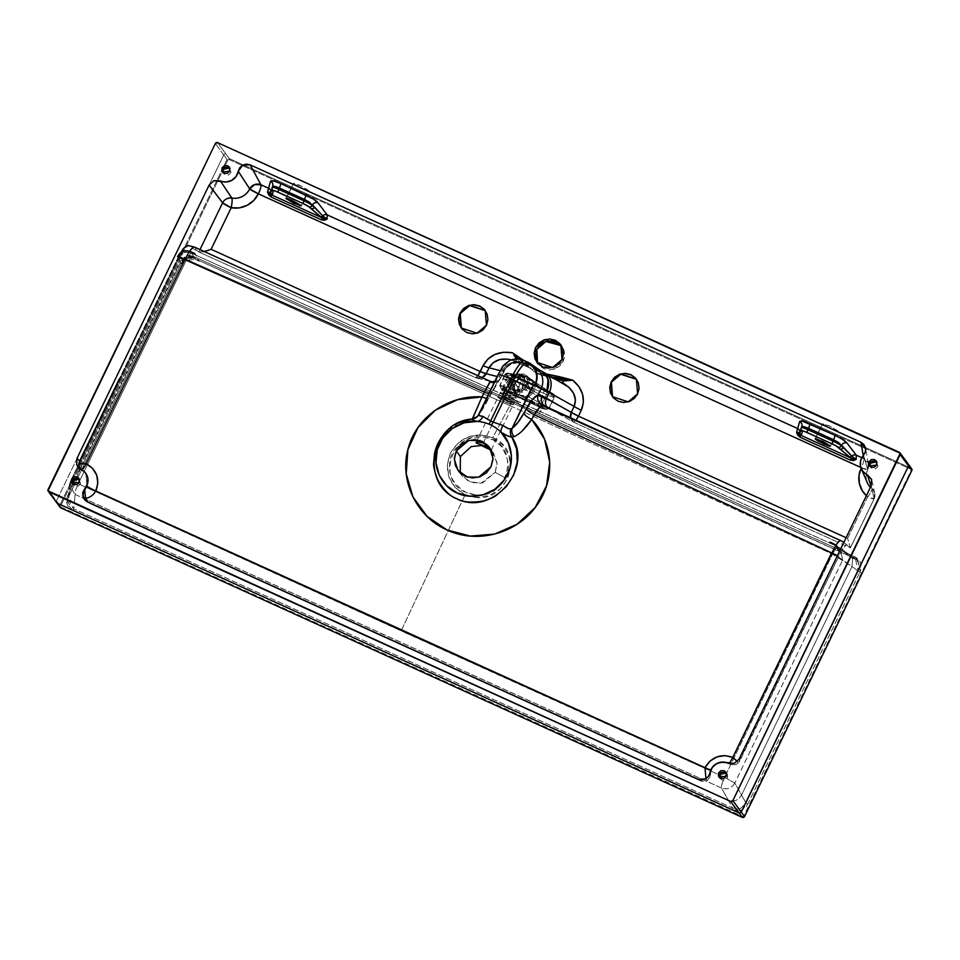 <?xml version="1.0" encoding="UTF-8"?>
<svg xmlns="http://www.w3.org/2000/svg" width="960" height="960" viewBox="0 0 960 960"><rect width="100%" height="100%" fill="white"/><g stroke="black" fill="none" stroke-linecap="round" stroke-linejoin="round"><path stroke-width="0.72" stroke-dasharray="4.8 3.6" d="M177.996 257.568L181.776 264.36L185.196 260.16L195.276 259.488L199.236 261.324L194.94 253.644M829.944 542.052L852.228 557.904L857.88 560.64L860.52 572.64L838.224 556.788L839.34 551.712M863.22 455.568L863.88 458.64L861.78 457.692L863.88 458.64A8.484 1.752 -65.6 0 1 861.3 467.676L861.06 468.18M70.5 481.332L69.396 485.076L75.132 494.46L69.396 485.076L70.5 481.332C70.728 480.744 73.296 481.548 78.216 483.732L401.16 630.852L465.144 494.7L455.268 487.56L449.016 477.18L447.288 465.132L450.384 453.204L457.848 443.268L468.528 436.812L480.756 434.868L492.72 437.712L509.844 405.552L186.084 260.556L509.844 405.552C512.16 401.364 513.804 399.48 514.764 399.9C513.804 399.48 512.16 401.364 509.844 405.552L832.5 554.16L509.844 405.552L492.72 437.712L502.608 444.792L508.884 455.148L510.588 467.196L507.48 479.112L500.004 489.048L489.336 495.504L477.108 497.484L465.144 494.7L401.16 630.852L724.608 777.324L832.5 554.16C835.128 548.976 837.024 546.552 838.176 546.912L191.856 253.344C190.644 252.972 188.724 255.372 186.084 260.556L78.216 483.732C75.864 488.832 74.832 492.396 75.132 494.46L74.316 503.052L71.1 500.856L69.024 497.592L68.58 493.716L69.684 489.912L180.144 261.42L181.344 263.58L69.132 495.696L70.5 481.332C70.728 480.756 73.308 481.548 78.216 483.732C75.864 488.82 74.832 492.396 75.132 494.46L721.464 788.016C721.2 785.976 722.244 782.412 724.608 777.324L78.216 483.732L186.084 260.556C181.176 258.396 178.596 257.616 178.356 258.216L70.5 481.332L178.356 258.216L180.144 261.42L69.684 489.912L68.58 493.716L69.024 497.592L71.1 500.856L74.316 503.052L73.776 508.824L732.672 808.092L728.16 800.016L74.316 503.052L728.16 800.016L721.464 788.016L398.256 641.112L75.132 494.46L73.776 508.824L68.472 503.376L68.028 499.56L70.512 481.224L71.208 481.14M866.4 495.732L867.66 496.812L847.56 538.38L846.096 537.708L847.56 538.38L867.66 496.812A8.484 0.96 -154.2 0 0 874.116 498.9A8.484 0.96 -154.2 0 0 874.116 498.756L871.212 485.76L874.116 498.756L850.368 547.884L874.116 498.888L850.44 547.872L847.56 538.38L850.392 547.896L838.14 542.316M523.548 360.36L534.216 368.46L523.548 360.36M546.336 373.968A20.868 20.292 143.8 0 1 534.216 368.46A20.868 20.292 -36.2 0 0 546.336 373.968L545.748 376.02L546.336 373.968M85.62 498.348L87.528 501.528L90.564 503.832L700.644 780.924L698.04 779.22L700.644 780.924L704.076 781.572L707.136 780.636L705.96 778.692M911.82 468.996L911.688 468.78A1.692 1.644 -36.2 0 0 911.052 468.252L229.284 158.592L225.984 154.092L229.284 158.592A1.692 1.644 -36.2 0 0 227.04 159.432L223.74 154.92A1.692 1.644 143.8 0 1 225.984 154.092L217.62 142.656L225.984 154.092A1.692 1.644 -36.2 0 0 223.74 154.92L209.508 184.344L223.74 154.92L227.04 159.432L223.92 165.864L227.04 159.432A1.692 1.644 143.8 0 1 229.284 158.592L229.032 159.516L910.8 469.176L911.196 470.28L743.412 816.792L60.996 507.108L60.612 506.016L186.372 245.844L227.904 159.936L229.032 159.516A0.852 0.828 -36.2 0 0 227.904 159.936L227.04 159.432L227.904 159.936L60.612 506.016A0.852 0.828 -36.2 0 0 60.996 507.108L60.528 507.72L60.996 507.108L742.764 816.768A0.852 0.828 -36.2 0 0 743.892 816.36L911.196 470.28A0.852 0.828 -36.2 0 0 910.8 469.176L911.052 468.252L910.8 469.176L229.032 159.516L229.284 158.592L911.052 468.252L899.388 452.316L907.752 463.752A1.692 1.644 -36.2 0 1 908.4 464.28M209.496 184.392L56.436 501L60.612 506.016L59.736 505.512L184.548 247.308L59.736 505.512A1.692 1.644 -36.2 0 0 59.868 507.18A1.692 1.644 143.8 0 1 59.736 505.512L56.436 501A1.692 1.644 -36.2 0 0 56.568 502.668A1.692 1.644 143.8 0 1 56.436 501L48.072 489.564L56.436 501L209.496 184.392M223.92 165.876L217.02 180.144L223.92 165.876M217.008 180.18L184.56 247.296L217.008 180.18M82.896 492.216L82.644 493.452M536.208 360.468L539.112 365.304L543.684 368.616L549.24 369.9L554.916 368.964L559.872 365.964L563.328 361.332L564.78 355.8L564 350.184L561.096 345.36M550.98 340.764L545.292 341.688M77.616 466.524L178.368 258.108L180.144 261.42L185.844 256.02L189.78 255.48L193.608 256.488L189.78 255.48L185.844 256.02L180.144 261.42L181.344 263.58L187.056 258.168L194.796 258.636L191.856 253.344C190.644 252.972 188.724 255.372 186.084 260.556C181.176 258.384 178.596 257.604 178.356 258.216C181.452 252.708 185.952 251.088 191.856 253.344L838.176 546.912L855.468 558.936L858.888 563.316L858.252 571.032L859.968 571.992L860.676 563.004L854.484 556.608L195.756 257.424L186.72 256.908L180.048 263.184L67.848 495.3L67.104 504.228L73.248 510.612L732.156 809.88L741.144 810.372L747.756 804.108L859.968 571.992L747.756 804.108L746.052 803.148L858.252 571.032L852 566.58L741.54 795.072L746.052 803.148L740.412 808.572L732.672 808.092L728.16 800.016L731.976 801.012L735.888 800.472L739.236 798.324L741.54 795.072L852 566.58L832.5 554.16L724.608 777.324L734.832 783.06L842.688 559.956L734.832 783.06L746.052 803.148L858.252 571.032L852 566.58L852.636 558.864L850.524 555.588L847.296 553.392L853.524 557.82L524.16 408.228L520.992 405.42L539.352 413.52L847.296 553.392L535.776 411.66L502.056 396.42L520.992 405.42L524.16 408.228L194.796 258.636L193.608 256.488L501.552 396.36L193.608 256.488L191.724 253.272M737.304 761.508L738.18 763.164L735.396 764.772L730.356 764.52L727.884 763.164L730.356 764.52L735.396 764.772L738.18 763.164L739.848 760.884L739.128 759.012L739.848 760.884L841.152 551.604L846.3 544.452L850.332 547.86L841.056 540.78L544.644 406.02M843.972 542.436L846.3 544.452L842.808 548.688L838.716 556.344L837.42 555.672L838.716 556.344L738.18 763.164M206.964 250.704L198.852 251.976L200.004 249.576L198.852 251.976L187.572 245.448M178.524 256.488L119.328 378.852L178.524 256.488L185.124 259.236L189.528 251.484M79.632 461.016L78.732 466.524M87.528 501.528L90.564 503.832L700.644 780.924L704.076 781.572L707.136 780.636L709.92 777.096L707.136 780.636M838.104 542.316L573.732 422.244A8.484 1.752 114.4 0 0 576.036 420.288L573.732 422.244L838.116 542.304L573.636 422.184L544.812 406.092M693.276 473.616L843.3 541.98M831.6 552.864L835.44 545.94C838.104 541.824 839.988 540.108 841.056 540.78L840.912 540.672M460.236 472.944L462.024 475.956L471.408 482.688L482.76 482.808L495.168 472.332L497.1 463.956L493.524 452.916L491.208 450.3L497.052 462.612L495.168 472.332L505.2 477.876C510.552 469.332 509.124 458.7 500.94 445.968L493.32 440.004L483.996 437.004L469.38 438.588C456.036 445.332 449.46 454.104 449.628 464.892C448.428 475.656 453.9 484.836 466.056 492.408C485.76 500.904 502.536 486.096 505.2 477.876L495.168 472.332L481.056 483.216L468.732 481.596L460.248 472.956M223.74 154.92L215.376 143.484L223.74 154.92M742.32 817.38L742.764 816.768L742.308 817.38M459.048 422.832L447.672 430.404M552.216 377.1L543.672 375.012L525.084 360.96L532.104 369.804A23.412 22.764 -36.2 0 0 545.688 375.984L537.888 369.996A16.968 16.272 127.2 0 1 541.32 371.088L548.028 376.26L561.732 382.488L541.32 371.088L548.028 376.26A16.968 16.344 -52 0 0 543.672 375.012A16.968 16.344 128 0 1 548.028 376.26L561.828 382.548A8.484 1.752 -65.6 0 1 561.732 382.488L541.32 371.088A16.968 13.668 120 0 1 542.712 371.772M537.504 363.18L538.116 364.092L553.896 369.312L563.328 361.332L562.032 359.568L563.328 361.332L561.408 345.708M514.008 436.656C515.364 436.428 518.196 434.424 522.504 430.632M490.224 381.3L475.476 377.604L198.78 251.928L196.356 250.116L194.736 247.212L342.336 314.22M518.88 359.136L511.86 359.964C507.36 361.56 504.036 364.5 501.888 368.784L509.256 360.888A16.968 16.632 -117.9 0 0 501.888 368.784L497.976 375.144L500.304 370.824M503.136 371.448L503.784 371.628L503.136 371.448C505.44 366.972 509.22 364.02 514.464 362.592L521.724 362.544L528.264 365.616A16.968 16.584 119.5 0 0 503.136 371.448A16.968 16.548 -80.6 0 1 525.084 363.708L518.916 362.1L512.604 363C508.152 364.764 504.996 367.584 503.136 371.448L502.056 371.136A16.968 16.104 -75.6 0 1 520.344 362.208A16.968 16.104 104.4 0 0 502.056 371.136L500.172 370.656L503.784 371.628L501.888 368.784L503.784 371.628L500.772 377.856L496.836 383.1L479.472 413.424A8.484 7.764 41.1 0 1 478.212 415.464A8.484 7.764 -138.9 0 0 479.472 413.424L489.012 397.536A8.484 2.376 27 0 1 488.928 397.848A8.484 2.376 -153 0 0 489.012 397.536L491.448 392.772A8.484 2.34 27 0 1 491.364 393.084A8.484 2.34 27 0 1 488.952 393.516A8.484 2.34 -153 0 0 491.364 393.084A8.484 2.34 -153 0 0 491.448 392.772C495.528 384.852 498.636 379.872 500.772 377.856L501.024 377.292L497.172 376.536L499.2 377.052L502.056 371.136L499.2 377.052A8.484 8.052 -75.6 0 1 494.964 381.096A8.484 8.052 104.4 0 0 499.2 377.052L501.024 377.292L500.772 377.856A8.484 8.124 48.8 0 1 494.244 382.584A8.484 8.124 -131.2 0 0 500.772 377.856L503.784 371.628A16.968 16.8 145.4 0 1 527.724 364.188L532.164 369.78A16.968 16.74 -42.8 0 0 528.264 367.284L525.084 363.708L514.572 361.056L528.264 367.284L525.084 363.708A16.968 16.788 139.8 0 1 528.264 365.616A16.968 16.788 -40.2 0 0 525.084 363.708L514.572 361.056A8.484 1.752 114.4 0 0 514.668 361.128A8.484 1.752 114.4 0 0 516.732 359.496L528.264 367.284L510.72 359.736L520.656 362.292M475.476 377.604L477.876 375.696A8.484 1.752 -65.6 0 1 475.584 377.664L198.852 251.976L475.476 377.604A8.484 8.052 104.4 0 0 482.196 377.652L475.476 377.604L488.46 380.94A8.484 8.052 104.4 0 0 491.412 381.72A8.484 8.052 -75.6 0 1 488.46 380.94L489.9 381.18A8.484 8.4 89.1 0 0 493.752 381.996A8.484 8.4 -90.9 0 1 489.9 381.18L194.736 247.212C193.608 246.528 191.7 248.22 188.976 252.3M198.852 251.976L204.18 251.46M545.7 373.476A16.968 12.612 -60.9 0 0 544.56 372.912M563.592 383.436L548.028 376.26L555.612 378.972M562.044 382.572A8.484 1.752 -65.6 0 1 561.828 382.548L563.58 383.424M545.448 406.416A8.484 7.26 121 0 1 544.608 405.984A8.484 7.26 -59 0 0 545.448 406.416L573.636 422.184L570.444 417.744A8.484 6.3 -60.9 0 0 573.072 421.908A8.484 6.3 -60.9 0 0 573.636 422.184L548.244 408.072A8.484 6.3 119.1 0 1 547.008 407.088A8.484 6.3 -60.9 0 0 548.196 408.048A8.484 6.3 -60.9 0 0 548.772 408.324A8.484 6.3 119.1 0 1 548.196 408.048L544.668 406.02M528.108 367.236L528.264 367.284A16.968 16.74 137.2 0 1 532.164 369.78L516.732 359.496A8.484 1.752 -65.6 0 1 514.668 361.128L528.108 367.236M541.632 371.22L541.32 371.088A16.968 16.272 -52.8 0 0 537.888 369.996L540.66 370.752M540.876 370.848A16.968 13.716 -67.4 0 0 537.888 369.996L532.068 366.168A16.968 16.188 128.3 0 1 537.072 368.916A16.968 16.188 -51.7 0 0 532.068 366.168L525.084 360.96A16.968 6.54 116.3 0 0 524.664 360.696M569.964 380.472L545.688 375.984A23.412 22.764 143.8 0 1 532.104 369.804L518.544 359.004M563.892 380.916C557.052 379.536 551.76 377.976 548.028 376.26L536.052 372.84L532.104 369.816L534.216 368.46L532.104 369.804L513.432 354.372M508.644 428.808L510.888 428.964M520.344 362.208A16.968 16.104 -75.6 0 1 523.536 363.372A16.968 16.104 104.4 0 0 520.344 362.208M493.752 381.996A8.484 8.4 89.1 0 0 501.024 377.292A8.484 8.4 -90.9 0 1 493.752 381.996M514.572 361.056L510.708 359.724L514.656 361.128M486.636 398.316A8.484 2.376 -153 0 0 488.928 397.848A8.484 2.376 27 0 1 486.636 398.316M514.764 399.9L519.9 404.46L514.764 399.9M911.052 468.252L907.752 463.752M296.52 185.7L293.472 183.564L294.852 183.42L299.856 185.376L308.592 190.428L307.2 190.56L296.52 185.7M825.612 426.012L822.564 423.864L828.936 425.688L837.672 430.74L831.3 428.916L825.612 426.012M542.256 407.496L538.644 405.576L535.776 411.66L538.644 405.576L545.82 409.116A12.144 0.756 25.2 0 1 536.952 405.936L545.82 409.116L518.94 394.932L526.032 395.976L526.164 397.056A2.544 1.092 116.9 0 1 524.64 398.016L540.024 405.816A2.544 1.092 -63.1 0 0 542.16 403.86L528.672 397.02L518.94 394.932L514.608 391.812L514.872 390.9L518.94 394.932L501.228 388.86L539.736 406.536L501.228 388.86L514.008 395.508L518.652 386.868L503.184 378.828L505.08 374.808A14.7 0.912 -154.8 0 0 520.536 382.848L518.652 386.868L541.596 397.296L543.492 393.264A14.7 0.912 -154.8 0 0 554.412 397.428A14.7 0.912 -154.8 0 0 554.208 397.116L552.312 401.136C552.972 402.06 549.396 400.776 541.596 397.296L538.44 403.992L515.496 393.576A14.7 0.912 25.2 0 1 500.04 385.536L503.184 378.828L506.424 379.488L508.368 375.372L505.848 374.604A14.7 0.912 -154.8 0 0 504.876 374.496A14.7 0.912 -154.8 0 0 505.08 374.808L503.184 378.828L518.652 386.868L515.496 393.576L538.44 403.992L541.596 397.296C549.396 400.776 552.972 402.06 552.312 401.136L554.208 397.116A14.7 0.912 25.2 0 1 554.412 397.428A14.7 0.912 25.2 0 1 543.492 393.264L544.152 390.6A12.144 0.756 -154.8 0 0 553.02 393.792L554.208 397.116A14.7 0.912 -154.8 0 0 550.896 395.064L547.248 393.024L545.316 397.152L552.312 401.136L549.168 407.844A14.7 0.912 25.2 0 1 549.36 408.156A14.7 0.912 25.2 0 1 538.44 403.992L536.988 405.948L538.44 403.992A14.7 0.912 -154.8 0 0 549.36 408.156A14.7 0.912 -154.8 0 0 549.168 407.844L545.82 409.116L539.736 406.536L542.256 407.496L539.4 413.592L536.868 412.632L539.736 406.536L536.868 412.632L501.552 396.36M507.984 392.124L505.128 398.208L507.984 392.124M539.352 413.52L504.036 397.248L506.892 391.152L504.372 390.216M538.644 405.576L506.892 391.152L538.644 405.576M504.372 390.192L501.504 396.288L504.036 397.248L506.892 391.152L504.588 390.384M483.288 442.968L504.288 399.54L483.288 442.968M476.328 442.26L477.876 441.864M491.184 449.832L490.32 448.644M488.568 446.724L491.184 449.748M504.288 399.54L497.82 397.452L506.64 402.756L513.096 404.844L504.288 399.54L513.096 404.844L506.64 402.756L497.82 397.452L504.288 399.54M507.732 400.512A115.764 23.88 114.4 0 0 506.64 402.756A115.764 23.88 -65.6 0 1 507.732 400.512L514.26 402.468L505.536 396.96L499.008 395.004L507.732 400.512L499.008 395.004L505.536 396.96L514.26 402.468L507.732 400.512A24.072 4.968 -65.6 0 1 508.608 398.76A24.072 4.968 114.4 0 0 507.732 400.512M507.036 393.972L500.268 392.496L508.608 398.76L515.376 400.224L507.036 393.972L515.376 400.224L508.608 398.76L500.268 392.496L507.036 393.972M509.448 397.152A18.12 3.732 114.4 0 0 508.608 398.76A18.12 3.732 -65.6 0 1 509.448 397.152L516.516 398.052L508.656 390.876L501.588 389.976L509.448 397.152L501.588 389.976L508.656 390.876L516.516 398.052L509.448 397.152A13.584 2.808 -65.6 0 1 510.216 395.784A13.584 2.808 114.4 0 0 509.448 397.152M510.384 387.792L502.956 387.528L510.216 395.784L517.644 396.036L510.384 387.792L517.644 396.036L510.216 395.784L502.956 387.528L510.384 387.792M512.004 392.988A12.804 2.64 114.4 0 0 510.216 395.784A12.804 2.64 -65.6 0 1 512.004 392.988L520.164 392.064L514.536 381.288L506.364 382.2L512.004 392.988L506.364 382.2L514.536 381.288L520.164 392.064L512.004 392.988A12.636 2.604 -65.6 0 1 513.588 391.068A12.636 2.604 114.4 0 0 512.004 392.988M518.256 376.776L509.964 377.88L508.8 386.28L513.588 391.068L521.88 389.964L523.044 381.564L518.256 376.776L523.044 381.564L521.88 389.964L513.588 391.068L508.8 386.28L509.964 377.88L518.256 376.776M514.5 390.348A12.432 2.568 114.4 0 0 513.588 391.068A12.432 2.568 -65.6 0 1 514.5 390.348L521.556 390.132L525.3 380.964L520.404 375.072L513.348 375.276L509.604 384.444L514.5 390.348L509.604 384.444L513.348 375.276L520.404 375.072L525.3 380.964L521.556 390.132L514.5 390.348A15.396 3.18 -65.6 0 1 515.268 390.12A15.396 3.18 114.4 0 0 514.5 390.348M522.036 374.616L519.324 373.908L510.444 381.3L515.268 390.12L517.98 390.828L526.86 383.436L522.036 374.616L526.86 383.436L517.98 390.828L515.268 390.12L510.444 381.3L519.324 373.908L522.036 374.616M515.712 390.276A20.76 4.284 114.4 0 0 515.58 390.204A20.76 4.284 114.4 0 0 515.268 390.12A20.76 4.284 -65.6 0 1 515.58 390.204A20.76 4.284 -65.6 0 1 515.712 390.276L526.236 387.096L523.98 375.516L522.828 374.88L512.316 378.06L514.572 389.64L515.712 390.276L514.572 389.64L512.316 378.06L522.828 374.88L523.98 375.516L526.236 387.096L515.712 390.276A97.86 20.184 -65.6 0 1 516.168 390.624A97.86 20.184 114.4 0 0 515.712 390.276M514.608 391.812L513.48 390.12L515.328 382.812L514.236 388.668A2.544 1.428 -7.2 0 1 514.296 388.896A2.544 1.428 -7.2 0 1 513.48 390.12L503.28 386.196L506.424 379.488L514.764 382.692L513.48 390.12A2.544 1.428 172.8 0 0 514.296 388.896A2.544 1.428 172.8 0 0 514.236 388.668L516.84 393.636L518.94 394.932L514.608 391.812L515.544 393.888A2.544 1.932 -69 0 1 514.608 391.812L514.872 390.9A2.544 0.972 -24.8 0 1 514.908 390.972A2.544 0.972 -24.8 0 1 514.608 391.812L513.48 390.12L503.28 386.196L508.368 375.372L518.352 377.46A2.544 1.872 -83.6 0 1 520.308 375.84A2.544 1.872 -83.6 0 1 521.208 376.26L509.064 373.368L550.284 392.088L535.752 382.872L521.208 376.26L511.176 374.016A2.544 1.92 107.4 0 0 510.804 373.848A2.544 1.92 107.4 0 0 508.368 375.372L518.736 377.508L515.328 382.812L503.184 378.828L500.04 385.536A14.7 0.912 25.2 0 1 499.836 385.224A14.7 0.912 25.2 0 1 503.28 386.196A2.544 1.932 111 0 0 503.904 389.412L518.94 394.932L524.64 398.016L526.164 397.056L518.94 394.932L526.032 395.976L528.54 395.16L533.088 390.876L527.328 386.388L527.652 379.968L523.368 375.3L516.972 375.108L512.208 379.524L514.2 389.364L516.168 390.624C519.528 392.676 523.248 391.272 527.328 386.388L525.336 376.548L523.368 375.288L512.208 379.524L511.872 385.944L516.156 390.612L522.552 390.804L527.328 386.388L528.744 387.036L523.152 392.22L515.628 392.004L510.588 386.508L510.984 378.96L512.208 379.524L510.984 378.96L516.384 373.86L526.464 375.528L528.744 387.036L533.088 390.876L532.512 381.876L528.444 377.484A2.544 1.548 -62 0 0 528.312 377.4A2.544 1.548 -62 0 0 528.204 377.352L528.132 377.316A2.544 1.572 118 0 1 528.252 377.364A2.544 1.572 118 0 1 528.36 377.436L532.716 381.3A2.544 1.74 -52.6 0 0 532.212 379.836A2.544 1.74 -52.6 0 0 531.78 379.632L528.204 377.352A2.544 1.548 118 0 1 528.312 377.4A2.544 1.548 118 0 1 528.444 377.484L526.932 376.764A2.544 2.232 108.4 0 0 526.62 376.632L527.4 376.92L526.596 376.632A2.544 2.244 -71.5 0 1 526.932 376.764L526.596 376.632A2.544 2.232 108.4 0 0 526.512 376.608L532.716 381.3L535.248 384.996A2.544 1.056 -52.7 0 0 535.752 382.656A2.544 1.056 -52.7 0 0 535.344 382.548L531.78 379.632A2.544 1.74 127.4 0 1 532.212 379.836A2.544 1.74 127.4 0 1 532.716 381.3A2.544 0.84 -28.3 0 0 532.512 381.876A2.544 0.84 151.7 0 1 532.716 381.3L535.656 385.32A2.544 1.056 -52.2 0 0 536.184 382.98A2.544 1.056 -52.2 0 0 535.752 382.872L535.344 382.548A2.544 1.056 127.3 0 1 535.752 382.656A2.544 1.056 127.3 0 1 535.248 384.996L547.248 393.024L542.16 403.86A14.7 0.912 25.2 0 1 549.168 407.844L552.312 401.136L545.316 397.152L542.16 403.86L528.672 397.02L526.164 397.056L526.032 395.976L528.54 395.16A2.544 0.864 -114.1 0 0 528.672 397.02L534.3 391.572L545.316 397.152L534.3 391.572L535.248 384.996L534.3 391.572L533.088 390.876L534.3 391.572L528.672 397.02A2.544 0.864 65.9 0 1 528.54 395.16L533.088 390.876L533.892 386.472L532.512 381.876L529.788 378.48L526.512 376.608A2.544 0.996 -73.4 0 1 526.488 376.596A2.544 0.996 -73.4 0 1 526.404 376.56L521.328 376.8L515.328 382.812L518.736 377.508L522.06 376.452A2.544 1.536 -111.4 0 1 521.688 376.728A2.544 1.536 -111.4 0 1 521.328 376.8A2.544 1.536 68.6 0 0 521.688 376.728A2.544 1.536 68.6 0 0 522.06 376.452L526.512 376.608A2.544 2.232 -71.6 0 1 526.62 376.632L528.36 377.436M526.932 376.764L521.208 376.26A2.544 1.872 96.4 0 0 520.308 375.84A2.544 1.872 96.4 0 0 518.352 377.46L518.736 377.508A2.544 1.872 -83 0 1 520.716 375.888A2.544 1.872 -83 0 1 521.592 376.296A2.544 1.872 97 0 0 520.716 375.888A2.544 1.872 97 0 0 518.736 377.508L522.06 376.452A2.544 2.316 -89.1 0 1 524.496 376.32A2.544 2.316 90.9 0 0 522.06 376.452L526.62 376.632A2.544 2.232 -71.6 0 1 526.896 376.752L521.208 376.26L535.752 382.872A2.544 1.056 127.8 0 1 536.184 382.98A2.544 1.056 127.8 0 1 535.656 385.32L550.896 395.064A2.544 1.812 -61.2 0 0 550.44 392.172A2.544 1.812 -61.2 0 0 550.284 392.088A12.144 0.756 25.2 0 1 553.02 393.792L508.428 373.536A12.144 0.756 25.2 0 1 509.064 373.368L547.308 390.42A2.544 1.092 119.6 0 1 547.464 390.48A2.544 1.092 119.6 0 1 547.248 393.024A2.544 1.092 -60.4 0 0 547.464 390.48A2.544 1.092 -60.4 0 0 547.308 390.42L528.204 377.352M523.404 376.008L508.68 373.224C508.356 372.36 507.096 372.792 504.876 374.496A14.7 0.912 25.2 0 1 505.848 374.604A2.544 2.376 -74.2 0 1 509.064 373.368A2.544 2.376 105.8 0 0 505.848 374.604L508.368 375.372A2.544 1.92 -72.6 0 1 510.804 373.848A2.544 1.92 -72.6 0 1 511.176 374.016L509.064 373.368A12.144 0.756 -154.8 0 0 508.428 373.536L505.08 374.808A14.7 0.912 25.2 0 1 504.876 374.496L499.824 385.224L500.616 388.464L536.952 405.936L514.008 395.508A12.144 0.756 25.2 0 1 501.228 388.86A12.144 0.756 25.2 0 1 503.904 389.412A2.544 1.932 -69 0 1 503.28 386.196A14.7 0.912 -154.8 0 0 499.836 385.224A14.7 0.912 -154.8 0 0 500.04 385.536L501.228 388.86L500.04 385.536A14.7 0.912 -154.8 0 0 515.496 393.576L514.032 395.532L536.976 405.948C542.316 409.404 546.456 410.136 549.372 408.156L554.412 397.416C554.628 395.244 554.364 394.164 553.632 394.176L550.428 392.16A2.544 1.812 118.8 0 1 550.896 395.064A14.7 0.912 25.2 0 1 554.208 397.116L553.02 393.792L521.208 380.184L508.428 373.536L553.02 393.792A12.144 0.756 -154.8 0 0 550.284 392.088A2.544 1.812 118.8 0 1 550.44 392.172L547.284 390.372M526.404 376.56L521.328 376.8L517.86 379.188L515.328 382.812L510.984 378.96L515.328 382.812L514.236 388.668L514.872 390.9M528.744 387.036L523.344 392.148L513.252 390.468L510.984 378.96L516.576 373.776L524.1 373.992L529.14 379.488L528.744 387.036M541.596 397.296L518.652 386.868L521.208 380.184L544.152 390.6L543.492 393.264L520.536 382.848A14.7 0.912 25.2 0 1 505.08 374.808L508.428 373.536A12.144 0.756 -154.8 0 0 521.208 380.184L520.536 382.848L543.492 393.264L541.596 397.296M540.024 405.816A12.144 0.756 25.2 0 1 545.82 409.116L549.168 407.844A14.7 0.912 -154.8 0 0 542.16 403.86A2.544 1.092 116.9 0 1 540.024 405.816M531.396 364.368L527.208 361.848M801.852 426.36A4.236 4.152 -164.1 0 1 801.588 427.08L800.7 430.428M271.608 190.092L272.748 186.108L271.608 190.116M270.12 192.72L267.492 192.084M799.2 433.032L796.584 432.396M801.324 427.62L801.204 428.436A2.544 2.532 8.8 0 0 800.976 429.18A2.544 2.532 -171.2 0 1 801.204 428.436L801.588 427.08M272.76 186.06A4.236 4.152 -164.1 0 1 272.496 186.768M327.084 219.156L322.68 215.784M856.164 459.456L851.76 456.096M286.308 198.384L293.472 183.564L286.308 198.384M293.472 183.564L300.756 187.932L308.664 190.68L301.296 186.06L293.472 183.564M822.564 423.864L815.4 438.684L822.564 423.864L829.848 428.232L837.756 430.992L830.388 426.372L822.564 423.864M497.976 374.856A16.968 1.92 -154.2 0 0 497.976 375.144L479.472 413.424M501.888 368.784A16.968 16.8 147 0 1 525.084 360.96L518.928 359.136M525.084 360.96L527.724 364.188A16.968 16.8 -34.6 0 0 503.784 371.628M178.356 258.216C181.452 252.696 185.952 251.076 191.856 253.344L486.912 387.24M186.456 259.824L186.084 260.556M180.588 252.636L182.772 249.384M183.252 248.772L184.152 247.728M187.704 245.448L194.46 247.056M832.5 554.16C835.128 548.964 837.024 546.552 838.176 546.912L840.048 547.968L842.688 559.956L832.5 554.16M537.348 410.148L838.068 546.84L850.524 555.588L852.636 558.864L852 566.58L842.688 559.956L840.048 547.968L838.176 546.912M734.832 783.06C731.592 788.304 727.128 789.948 721.464 788.016C721.2 785.976 722.244 782.412 724.608 777.324L734.832 783.06L741.54 795.072L739.236 798.324L735.888 800.472L731.976 801.012L728.16 800.016L721.464 788.016C727.14 789.96 731.592 788.304 734.832 783.06M746.052 803.148L747.756 804.108C744.12 810.468 738.924 812.388 732.156 809.88L732.672 808.092C738.504 810.312 742.968 808.656 746.052 803.148M73.776 508.824L73.248 510.612C66.936 507.18 65.136 502.068 67.848 495.3L69.132 495.696L68.028 499.5L73.776 508.824L732.672 808.092L732.156 809.88L73.248 510.612L73.776 508.824M838.068 546.84L855.468 558.936L194.82 258.648L195.756 257.424L854.484 556.608L853.524 557.82L194.796 258.636L189.012 257.7C185.472 258.348 182.916 260.316 181.344 263.592L180.048 263.184C183.72 256.812 188.964 254.892 195.756 257.424L194.796 258.636C188.976 256.44 184.488 258.096 181.344 263.58L69.132 495.708L67.848 495.3L180.048 263.184L181.344 263.58L69.132 495.696L68.028 499.56L70.512 481.224L77.604 466.536M272.232 187.308L272.112 188.124A2.544 2.532 8.8 0 0 271.884 188.88A2.544 2.532 -171.2 0 1 272.112 188.124L271.62 190.044M612.564 396.852L628.416 402.192L637.86 394.212L636.54 379.344M461.388 328.188L477.252 333.528L486.684 325.56L485.376 310.68M612.516 396.804L618.204 401.496L623.76 402.78L629.448 401.844L634.392 398.844L637.86 394.212L639.312 388.68L638.52 383.064L636.504 379.296M636.492 379.284L635.628 378.24M625.5 373.644L619.812 374.568M610.74 393.348L612.504 396.78M459.564 324.696L462.468 329.52L467.04 332.832L472.596 334.116L478.272 333.192L483.228 330.18L486.684 325.56L488.136 320.016L487.356 314.412L484.452 309.576M474.336 304.98L468.648 305.916M711.336 769.632L709.992 772.776L709.92 777.096L711.336 769.632A8.484 0.864 26.1 0 1 711.42 769.884A8.484 0.864 -153.9 0 0 711.336 769.632C715.308 763.104 720.876 761.04 728.04 763.428A8.484 1.668 114 0 0 728.22 763.584A8.484 1.668 114 0 0 728.724 763.488A8.484 1.668 -66 0 1 728.22 763.584A8.484 1.668 -66 0 1 728.052 763.44C720.876 761.04 715.308 763.104 711.336 769.632M84.744 491.04L87.012 486.06L85.776 473.316L81.24 469.668A8.484 1.824 114.8 0 0 81.408 469.8A8.484 1.824 114.8 0 0 81.84 469.776A8.484 1.824 -65.2 0 1 81.408 469.8A8.484 1.824 -65.2 0 1 81.228 469.656L79.224 468.192M710.364 774.156L710.304 775.164M719.808 774.456L722.22 772.272L725.424 772.368L727.56 774.696L727.368 777.888L724.968 780.06L721.752 779.964L719.616 777.636M719.676 777.792L720.168 778.668L727.368 777.888L726.324 772.932M75.216 478.404L78.42 478.512L80.556 480.828L80.364 484.02L77.964 486.204L74.748 486.096L72.624 483.768M72.672 483.924L73.164 484.812L80.364 484.02L79.32 479.064M859.968 571.992L858.252 571.032L855.432 558.9L853.524 557.82L854.484 556.608C860.832 560.04 862.656 565.164 859.968 571.992M710.364 774.336L711.42 769.872C713.676 765.84 717.78 760.644 728.208 763.572L728.052 763.44M87.012 486.06L85.896 473.472L81.24 469.668M492.72 437.712C524.712 449.868 509.232 502.476 475.272 497.376A4.236 0.672 95 0 0 475.428 494.856C509.64 499.716 521.112 444.744 487.2 437.64C454.356 427.2 433.956 479.748 466.056 492.408L475.428 494.856A4.236 0.672 -85 0 1 475.272 497.376L465.144 494.7C448.644 485.148 443.724 471.312 450.384 453.204C460.476 436.608 474.588 431.436 492.72 437.712M86.424 501.36L90.564 503.832M709.14 775.308L705.564 778.92M868.14 463.32L867.72 469.596L863.496 455.256L867.72 469.596A16.26 15.804 -36.2 0 0 867.312 482.676A16.26 15.804 -36.2 0 1 867.72 469.596L868.404 464.244A8.484 8.208 -12.4 0 0 863.88 458.64L868.404 464.244L865.62 448.584M874.116 498.756A8.484 8.328 -14.3 0 0 871.908 488.748L871.032 486.132L874.68 493.008L874.116 498.756L867.66 496.812C870.708 492.936 872.124 490.248 871.908 488.748A8.484 1.932 -51.4 0 1 867.66 496.812M861.3 467.676A8.484 0.96 -154.1 0 0 867.744 469.776A8.484 0.96 -154.1 0 0 867.72 469.596L861.3 467.676C863.304 463.344 864.156 460.332 863.88 458.64L860.964 442.26M867.72 469.596A8.484 8.208 -12.4 0 0 868.404 464.196M865.512 451.272L865.152 452.532M225.636 167.244L228.852 167.34L230.976 169.668L230.796 172.848L228.384 175.032L225.18 174.936L223.044 172.608M223.104 172.764L223.584 173.64L230.796 172.848L229.74 167.904M872.64 461.1L875.844 461.208L877.98 463.536L877.788 466.716L875.388 468.9L872.184 468.792L870.048 466.476M870.108 466.632L870.588 467.508L877.788 466.716L876.744 461.772M195.276 259.488L190.992 251.808M856.008 559.584L833.724 543.732M857.88 560.64L835.584 544.8M537.324 410.136L527.976 405.888M527.964 405.888L486.936 387.252M60.528 507.72L59.88 507.192L60.528 507.72M562.092 346.56L560.796 344.796M536.832 362.328L538.116 364.092M573.732 422.244L573.108 421.932M526.248 364.272C526.248 362.052 507.48 360.576 503.976 371.964L488.94 397.836C484.188 407.004 480.612 412.872 478.236 415.44L478.752 414.816M476.964 378.156L493.632 382.008M475.572 377.664L477 378.168M520.62 362.292L526.332 364.32M476.076 442.428L487.428 418.956M487.44 418.932L501.588 389.976L509.964 377.88L513.348 375.276L519.324 373.908L525.336 376.548M491.304 449.928L515.376 400.224L522.012 389.832L517.98 390.828L514.2 389.364M547.452 390.48L530.364 379.008M526.488 376.596L521.676 376.728L515.364 382.86L514.296 388.884L516.864 393.66L513.252 390.468M526.464 375.528L529.908 378.588M526.62 376.632L523.416 376.008M301.344 205.824L308.664 190.68M286.056 198.48L293.388 183.3M815.148 438.792L822.48 423.612M830.436 446.124L837.756 430.992M178.368 258.108C184.296 249.984 185.964 252.132 191.736 253.272M80.712 469.512L85.68 473.184M79.68 468.828L78.456 467.568M720.168 778.668L718.992 777.06M727.02 773.664L725.832 772.056M73.164 484.812L71.988 483.192M80.016 479.796L78.84 478.188M457.92 470.34L462.024 475.956M489.42 447.3L493.524 452.916M874.116 498.888L874.68 493.008M871.908 480.6L874.704 493.104M223.584 173.64L222.408 172.032M230.436 168.636L229.26 167.016M870.588 467.508L869.412 465.9M877.44 462.492L876.264 460.884M867.372 482.808C865.596 478.524 865.728 474.18 867.756 469.776"/><path stroke-width="1.44" d="M177.492 256.68C180.6 251.172 185.1 249.54 190.992 251.808L194.94 253.644M829.944 542.052L835.584 544.8L839.34 551.712M523.548 360.36L512.472 352.776L503.436 352.26L494.964 354.432L487.956 359.04L483.12 365.628L480.252 371.544L211.104 249.3L231.204 207.732L239.304 207.876L247.08 205.368L253.68 200.508L258.372 193.824A8.484 1.752 114.4 0 0 260.952 184.8L268.548 188.244L267.492 192.084L268.716 194.928L271.044 196.968L321.48 219.876L324.468 220.248L327.084 219.156L327.192 214.884L797.64 428.556L796.584 432.396L797.808 435.24L800.136 437.28L850.572 460.188L853.56 460.56L856.164 459.456L856.284 455.196L861.78 457.692L856.284 455.196L847.08 443.088L842.436 439.308L834.852 435.204L802.752 421.284L799.644 421.548L797.64 428.556L327.192 214.884L317.988 202.776L313.344 198.996L280.656 183.48L273.66 180.972L270.552 181.236L268.548 188.244L260.952 184.8L250.176 164.844L860.964 442.26L863.22 455.568M861.3 467.676L858.996 475.452L859.368 483.468L862.368 490.86L866.4 495.732A24.732 24.036 143.8 0 1 859.968 471.024M705.564 778.92L698.04 779.22L87.3 501.828L698.04 779.22L701.82 779.952L705.564 778.92L708.492 776.352L712.248 767.448L716.64 763.608L722.244 762.072L734.316 763.368L739.128 759.012L871.212 485.76L871.584 479.4L862.836 471.264L860.46 466.092L860.7 460.356L865.368 451.86L865.536 448.032L863.952 444.6L860.964 442.26L250.176 164.844L260.952 184.8C261.228 186.48 260.364 189.492 258.372 193.824L860.808 467.448L258.372 193.824L249.696 188.892L238.26 171.276L236.004 176.628L231.612 180.468L225.996 182.016L213.936 180.696L209.136 185.052L77.04 458.292L76.668 464.676L85.416 472.824L87.78 477.984L87.552 483.72L82.896 492.216M559.584 376.728L546.336 373.968L572.688 380.124L559.584 376.728M578.88 386.532L572.688 380.124C582.936 388.896 585.804 398.928 581.28 410.22L583.404 402.396L582.576 394.224L578.88 386.532M570.564 418.356L571.284 412.356L578.412 416.136L576.036 420.288A8.484 1.752 114.4 0 0 578.412 416.136L846.096 537.708L578.412 416.136L581.28 410.22A8.484 0.96 25.8 0 1 574.14 406.44L571.284 412.356L546.408 398.496L549.276 392.58L574.14 406.44L575.484 400.092L573.6 393.336L568.788 387.156L542.604 371.712M482.988 329.856L486.456 325.236L487.908 319.692L487.116 314.088L484.224 309.252L479.652 305.952L474.096 304.656L468.408 305.592L463.464 308.592L459.996 313.224L458.544 318.756L459.336 324.372L462.228 329.196L466.8 332.508L472.356 333.792L478.044 332.868L482.988 329.856M634.152 398.52L637.62 393.9L639.072 388.356L638.292 382.74L635.388 377.916L630.816 374.604L625.26 373.32L619.584 374.244L614.628 377.256L611.172 381.876L609.72 387.42L610.5 393.036L613.404 397.86L617.976 401.172L623.52 402.456L629.208 401.532L634.152 398.52M558.576 364.188L562.032 359.568L563.484 354.024L562.704 348.42L559.8 343.584L555.228 340.272L549.684 338.988L543.996 339.924L539.052 342.924L535.584 347.556L534.132 353.088L534.912 358.704L537.816 363.528L542.388 366.84L547.944 368.124L553.62 367.2L558.576 364.188M911.052 468.252A1.692 1.644 143.8 0 1 911.688 468.78L911.832 470.484L908.532 465.948A1.692 1.644 -36.2 0 0 908.4 464.28A1.692 1.644 143.8 0 1 908.532 465.948L900.168 454.524L908.532 465.948L741.228 812.028L744.528 816.54L741.228 812.028A1.692 1.644 143.8 0 1 738.984 812.856L57.216 503.196L48.852 491.772L57.216 503.196A1.692 1.644 143.8 0 1 56.568 502.668A1.692 1.644 -36.2 0 0 57.216 503.196L738.984 812.856L730.62 801.432A1.692 1.644 143.8 0 0 732.876 800.592L741.228 812.028L732.876 800.592L900.168 454.524A1.692 1.644 143.8 0 0 899.388 452.316L217.62 142.656L900.252 453.24L732.876 800.592L730.62 801.432L48 490.836L215.376 143.484L217.62 142.656A1.692 1.644 143.8 0 0 215.376 143.484L48.072 489.564A1.692 1.644 143.8 0 0 48.852 491.772L730.62 801.432L742.32 817.38L60.516 507.708L742.284 817.368A1.692 1.644 -36.2 0 0 744.528 816.54L911.832 470.46L744.528 816.54A1.692 1.644 143.8 0 1 742.284 817.368L738.984 812.856A1.692 1.644 -36.2 0 0 741.228 812.028L908.532 465.948L911.832 470.46A1.692 1.644 -36.2 0 0 911.7 468.792A1.692 1.644 143.8 0 1 911.832 470.46L911.808 470.496M871.464 459.492L869.052 461.676L868.872 464.856L870.996 467.184L874.212 467.292L876.612 465.108L876.804 461.916L874.668 459.6L871.464 459.492M224.46 165.624L222.06 167.808L221.868 171L224.004 173.316L227.208 173.424L229.608 171.24L229.8 168.06L227.664 165.732L224.46 165.624M82.644 493.452L84.312 499.488L86.556 501.444M239.76 167.712L238.26 171.276A12.72 12.372 143.8 0 1 220.344 180.912L231.84 198.036A16.26 15.804 -36.2 0 0 249.696 188.892L238.26 171.276L242.676 165.144L239.76 167.712M246.408 164.112L242.676 165.144L250.176 164.844L246.408 164.112M74.04 476.796L71.628 478.98L71.436 482.16L73.572 484.488L76.788 484.584L79.188 482.412L79.38 479.22L77.244 476.892L74.04 476.796M721.032 770.664L718.632 772.836L718.44 776.028L720.576 778.356L723.792 778.452L726.192 776.268L726.384 773.088L724.248 770.76L721.032 770.664M865.632 448.656L865.512 451.272M545.292 341.688L540.336 344.7L536.88 349.32L535.428 354.864L536.208 360.468M561.096 345.36L556.524 342.048L550.98 340.764M865.152 452.532L863.496 455.256A12.72 12.372 143.8 0 0 867.324 474.768L871.032 486.132L867.324 474.768L871.584 479.4L871.212 485.76L739.128 759.012L734.316 763.368L727.884 763.164A12.72 12.372 143.8 0 0 709.992 772.776L709.14 775.308M184.152 247.728L188.184 245.544L183.864 248.052L178.524 256.488L180.672 252.516M87.3 501.828L82.74 496.044L84.768 488.808A12.72 12.372 143.8 0 0 80.94 469.32L78.456 467.568L76.668 464.676L77.04 458.292L79.632 461.016L119.328 378.852L79.632 461.016L77.04 458.292L209.136 185.052L222.6 202.848L200.004 249.576L222.6 202.848A8.484 0.96 -154.2 0 0 231.204 207.732L211.104 249.3L206.964 250.704L211.104 249.3L480.252 371.544A8.484 1.752 -65.6 0 1 477.876 375.696L483.12 365.628C489.168 355.044 498.948 350.748 512.472 352.776L522.972 359.976M79.632 461.016L78.804 463.68L86.196 463.716L185.124 259.236L86.208 463.716L92.628 468.408L96.708 475.212L97.836 483.132L95.82 490.992C93.276 495.204 89.88 497.664 85.62 498.348L84.744 491.04L85.62 498.348L88.212 502.236M693.276 473.616L542.592 405.744C539.484 407.244 536.724 410.244 534.3 414.756L837.42 555.672L831.6 552.864L732.78 757.392C720.876 753.372 711.612 756.804 705 767.676A8.484 0.864 -153.9 0 0 710.832 769.92A8.484 0.864 26.1 0 1 705 767.676L705.96 778.692L705 767.676L95.82 490.992L400.068 629.88L705 767.676L709.908 761.148L716.892 756.912L724.908 755.592L732.78 757.392L737.136 761.244M737.304 761.508L732.78 757.392A8.484 1.668 -66 0 1 728.724 763.488A8.484 1.668 114 0 0 732.78 757.392L835.44 545.94C838.152 541.812 840.06 540.108 841.14 540.816C840.06 540.108 838.152 541.812 835.428 545.94C838.14 541.8 840.012 540.072 841.056 540.78M831.6 552.864L534.3 414.756L531.684 419.448L544.512 439.14L549.708 462.132L546.54 485.82L535.188 507.504L517.116 524.22L494.628 534.108L470.34 536.064L446.976 529.932L427.092 516.384L412.944 496.944L406.224 473.796L407.892 449.652L418.008 427.524L435.336 410.208L457.572 399.672L482.016 396.9L484.416 392.088L185.124 259.236L484.416 392.088L490.224 381.3L342.336 314.22M460.248 472.956L460.392 456.54L471.264 446.58L481.488 445.536L491.208 450.3L481.476 445.536L471.264 446.58L460.392 456.54L456.288 450.924L460.836 444.84L467.34 440.892L474.816 439.668L482.112 441.36L488.124 445.716L491.928 452.052L492.96 459.432L491.052 466.716L486.504 472.788L480 476.748L472.524 477.96L465.228 476.268L459.216 471.924L455.412 465.576L454.38 458.196L456.288 450.924L460.392 456.54L460.236 472.944M447.672 430.404C440.688 436.992 436.296 444.78 434.484 453.768L433.68 462.78C433.212 466.2 434.628 472.02 437.916 480.252C444.204 490.572 450.552 496.74 456.936 498.792C462.492 502.224 471.348 502.956 483.516 500.988C490.2 498.828 494.388 497.004 496.092 495.528L506.472 486.48L513.756 474.84L517.248 461.976L516.612 448.968L511.836 437.016L507.18 435.696L501.072 432.264A38.172 37.104 -36.2 0 0 491.328 425.208A38.172 37.104 -36.2 0 0 489.012 424.164A38.172 37.104 -36.2 0 0 477.192 421.416L464.148 422.808L452.244 428.52L442.908 437.856L437.256 449.712L435.972 462.648L439.2 475.128L446.556 485.652L457.164 492.972L469.74 496.188L482.796 494.928L494.76 489.348L504.192 480.108L509.976 468.324L511.404 455.388L508.308 442.872L501.072 432.264C509.964 439.74 517.62 462.18 503.928 480.468C490.368 498.792 466.98 498.492 457.164 492.972C446.496 489.192 431.292 471.96 437.136 450.132C442.884 428.232 465.576 419.58 477.192 421.416L473.184 420.252L472.26 419.04L459.048 422.832M744.516 816.576L742.296 817.38L60.516 507.708A1.692 1.644 143.8 0 1 59.88 507.192A1.692 1.644 -36.2 0 0 60.516 507.708L48.216 491.256M561.408 345.708L545.82 341.508L536.88 349.32L537.504 363.18M562.032 359.568L552.6 367.536L536.832 362.328L535.584 347.556L545.028 339.576L560.796 344.796L562.032 359.568M522.504 430.632L531.684 419.448C553.632 442.224 555.756 479.316 536.856 505.248C518.232 532.656 478.224 544.836 447 529.932C415.308 516.228 398.616 478.32 408.624 446.976C417.084 416.532 449.208 394.776 482.016 396.9L472.26 419.04C431.472 421.38 419.004 483.264 456.936 498.792C492.996 516.912 533.544 467.676 511.836 437.016L514.02 436.644L511.836 437.016C509.22 436.824 505.632 435.24 501.072 432.264A38.172 37.104 -36.2 0 0 491.328 425.208A8.484 1.776 116.4 0 0 493.152 422.112A41.88 40.704 -36.2 0 0 490.62 420.96L510.888 379.044L513.42 380.184L493.152 422.112L502.956 425.484L507.336 428.292L510.888 428.964L512.124 428.256L517.776 422.688L532.608 399.336L538.152 394.824L541.164 388.596L535.5 384.06L533.22 385.776L512.124 428.256L530.628 389.964A16.968 1.92 -154.2 0 0 513.42 380.184C517.632 371.088 522.18 365.028 527.076 362.016L523.584 360.42C519.336 363.732 515.1 369.936 510.888 379.044L513.42 380.184L493.152 422.112L502.956 425.484A8.484 3.276 -56.5 0 0 501.072 432.264A8.484 3.276 123.5 0 1 502.956 425.484L508.644 428.808M500.304 370.824L501.888 368.784M479.472 413.424L497.976 375.144A16.968 1.92 25.8 0 1 497.976 374.856A16.968 1.92 25.8 0 1 510.888 379.044C516.288 368.172 520.524 361.968 523.584 360.42L527.076 362.016C523.416 363.288 518.856 369.348 513.42 380.184A16.968 1.92 25.8 0 1 530.628 389.964C532.452 386.364 534.084 384.384 535.5 384.06L541.164 388.596L549.276 392.58L546.408 398.496L538.152 394.824L541.164 388.596A16.968 16.188 -51.7 0 0 537.072 368.928A16.968 16.188 128.3 0 1 541.164 388.596L549.276 392.58A16.968 12.612 -60.9 0 0 545.7 373.476A16.968 12.612 119.1 0 1 549.276 392.58L574.14 406.44C577.392 397.716 573.876 390.036 563.58 383.424L561.732 382.488M194.64 247.176C193.56 246.504 191.676 248.208 188.976 252.3C191.676 248.208 193.56 246.504 194.64 247.176L194.736 247.212C193.632 246.492 191.712 248.196 188.976 252.3L185.124 259.236L178.524 256.488M203.22 251.688L206.964 250.704M542.712 371.772A16.968 13.668 120 0 1 546.924 391.344L548.124 379.14L545.568 374.208L541.632 371.22M544.56 372.912A16.968 12.612 119.1 0 1 545.7 373.476M555.516 378.936L563.892 380.916A8.484 1.752 -65.6 0 1 562.044 382.572A8.484 1.752 114.4 0 0 563.892 380.916L572.688 380.124L569.964 380.472L551.784 377.004M545.448 406.416L542.592 405.744A8.484 7.836 71 0 1 538.152 394.824A8.484 7.836 -109 0 0 542.592 405.744C540.048 406.572 537.276 409.572 534.3 414.756A8.484 2.292 28.7 0 1 526.38 408.66C530.748 400.848 534.672 396.24 538.152 394.824L542.292 396.036A8.484 7.26 -59 0 0 544.608 405.984A8.484 7.26 121 0 1 542.292 396.036L571.284 412.356A8.484 6.3 -60.9 0 0 570.444 417.744M547.008 407.088A8.484 6.3 119.1 0 1 546.408 398.496A8.484 6.3 -60.9 0 0 547.008 407.088M578.412 416.136A8.484 0.96 25.8 0 1 571.284 412.356L574.14 406.44A8.484 0.96 -154.2 0 0 581.28 410.22L578.412 416.136M542.616 371.724L540.66 370.752L543.372 372.372L547.104 377.412C548.856 382.02 548.796 386.652 546.924 391.344A16.968 13.716 -67.4 0 0 540.876 370.848M527.208 361.92A16.968 16.188 129.2 0 1 531.588 364.524A16.968 16.188 129.2 0 1 535.5 384.06A16.968 16.044 -94.4 0 0 527.076 362.016L527.148 361.896M518.544 359.004L513.852 354.996L516.732 359.496L513.852 354.996M563.892 380.916L569.964 380.472M510.888 428.964A8.484 7.632 -87.5 0 0 511.836 437.016A8.484 7.632 92.5 0 1 510.888 428.964L512.124 428.256A8.484 7.5 -121.2 0 0 514.02 436.644A8.484 7.5 58.8 0 1 512.124 428.256C515.76 425.808 519.648 420.84 523.812 413.328A8.484 2.316 -151.2 0 0 531.684 419.448C525.324 428.628 519.432 434.352 514.02 436.644M526.38 408.66A8.484 2.292 -151.3 0 0 534.3 414.756L531.684 419.448A8.484 2.316 28.8 0 1 523.812 413.328L526.38 408.66M527.208 361.848L527.076 362.016C530.964 363.876 533.784 366.96 535.524 371.256C537.072 374.208 537.06 378.48 535.5 384.06C537.456 379.692 537.672 375.336 536.124 370.98L531.396 364.368L524.664 360.696A16.968 6.54 116.3 0 0 523.584 360.42A16.968 16.632 -117.9 0 0 509.292 360.876L510.972 360.108C515.292 358.56 519.492 358.668 523.584 360.42A16.968 6.54 -63.7 0 1 524.664 360.696A16.968 6.54 -63.7 0 1 525.084 360.96M510.708 359.724C500.568 357.72 493.356 360.408 489.072 367.8L500.172 370.656L489.072 367.8A8.484 0.96 25.8 0 1 483.12 365.628A8.484 0.96 -154.2 0 0 489.072 367.8L486.216 373.716L489.072 367.8L493.176 362.712L499.44 359.652L506.94 359.064L511.464 359.928M497.172 376.536L486.216 373.716L497.172 376.536M482.196 377.652A8.484 8.052 104.4 0 0 486.216 373.716A8.484 0.96 25.8 0 1 480.252 371.544L486.216 373.716L481.548 377.928M494.964 381.096A8.484 8.052 -75.6 0 1 491.412 381.72A8.484 8.052 104.4 0 0 494.964 381.096M490.2 381.936L489.9 381.18L490.2 381.936A8.484 8.124 -131.2 0 0 494.244 382.584A8.484 8.124 48.8 0 1 490.2 381.936L484.416 392.088A8.484 2.34 -153 0 0 488.952 393.516A8.484 2.34 27 0 1 484.416 392.088L482.016 396.9A8.484 2.376 -153 0 0 486.636 398.316A8.484 2.376 27 0 1 482.016 396.9L472.836 417.948A8.484 7.764 -138.9 0 0 478.08 415.62M509.208 360.912C500.616 367.62 504.204 364.248 497.964 374.88L478.188 415.488A8.484 7.764 41.1 0 1 472.836 417.948L472.26 419.04A8.484 8.376 -157.9 0 0 478.86 414.408L479.532 415.668L482.868 416.364L490.62 420.96L510.888 379.044A16.968 1.92 -154.2 0 0 497.976 374.856M907.752 463.752A1.692 1.644 143.8 0 1 908.4 464.28L900.024 452.832M477.876 441.864L483.288 442.968L488.568 446.724L483.288 442.968L477.876 441.864L476.064 442.884L477.876 441.864M491.184 449.832L485.628 446.184L477.228 443.496L476.328 442.26M490.236 448.536L488.568 446.724M800.7 430.428L799.992 432.576L796.584 432.396L800.592 435.168L801.42 435.036L802.524 430.992A2.544 2.532 -171.2 0 1 801.324 427.62A2.544 2.532 8.8 0 0 802.524 430.992A5.94 0.672 25.8 0 1 807.048 432.432L807.792 429.672L807.048 432.432L835.752 445.644L851.028 458.076L800.592 435.168L801.42 435.036L802.524 430.992L803.844 431.148L832.152 443.832L832.908 441.072L807.792 429.672L808.452 428.304L833.556 439.716L832.908 441.072L833.556 439.716A4.236 0.876 114.4 0 0 834.852 435.204C840.876 438.048 844.944 440.676 847.08 443.088A4.236 3.852 -37.2 0 0 841.584 445.248L843.36 447.588L838.584 442.536L833.556 439.716L808.452 428.304L803.76 426.708L801.36 427.548A8.484 0.96 25.8 0 1 807.792 429.672L832.908 441.072A8.484 0.96 25.8 0 1 841.32 445.788L833.556 439.716A4.236 0.876 -65.6 0 0 834.852 435.204L809.748 423.792A4.236 0.876 -65.6 0 1 808.452 428.304C804.612 426.648 802.332 426.216 801.612 427.02L801.588 427.08M267.492 192.084L271.5 194.856L271.044 196.968L267.492 192.084L268.548 188.244A4.236 4.152 -164.1 0 1 270.9 192.264L267.492 192.084L272.328 194.724L273.3 191.496A2.544 2.532 -171.2 0 1 271.884 188.88A2.544 2.532 8.8 0 0 273.3 191.496L273.432 190.68A2.544 2.532 -171.2 0 1 272.232 187.308A2.544 2.532 8.8 0 0 273.432 190.68A5.94 0.672 25.8 0 1 277.956 192.12L278.7 189.36A8.484 0.96 -154.2 0 0 272.244 187.272A8.484 0.96 25.8 0 1 278.7 189.36L303.816 200.76L303.06 203.52A5.94 0.672 25.8 0 1 308.952 206.82A2.544 2.34 -48.6 0 0 312.228 205.476A8.484 0.96 -154.2 0 0 303.816 200.76L278.7 189.36L277.956 192.12L303.06 203.52L274.752 190.836L273.432 190.68L272.328 194.724L271.5 194.856L321.936 217.764L308.952 206.82L303.06 203.52L303.816 200.76A8.484 0.96 25.8 0 1 312.228 205.476L309.492 202.224L304.464 199.404L279.36 188.004L274.668 186.408L272.268 187.236M818.268 441.192L828.96 446.052L830.34 445.908L816.6 438.912L815.22 439.044L818.268 441.192M272.544 186.66A4.236 4.152 15.9 0 0 270.552 181.236C271.368 180.156 274.728 180.9 280.656 183.48A4.236 0.876 -65.6 0 1 279.36 188.004L278.7 189.36L279.36 188.004C275.52 186.336 273.24 185.904 272.52 186.708L272.496 186.768M286.128 198.732C285.144 197.784 287.268 198.384 292.512 200.556L301.248 205.608L299.868 205.74L286.128 198.732L292.512 200.556L301.332 205.86L293.424 203.1L286.08 198.42M801.84 426.42L801.336 427.584A8.484 0.96 -154.2 0 1 807.792 429.672L808.452 428.304A4.236 0.876 114.4 0 0 809.748 423.792C803.82 421.212 800.448 420.468 799.644 421.548A4.236 4.152 -164.1 0 1 801.852 426.36A4.236 4.152 15.9 0 0 799.644 421.548L797.64 428.556A4.236 4.152 -164.1 0 1 799.992 432.576A4.236 4.152 15.9 0 0 797.64 428.556L796.584 432.396L800.592 435.168L851.028 458.076L856.164 459.456L851.76 456.096A4.236 3.852 142.8 0 1 856.284 455.196L856.164 459.456L850.572 460.188L800.136 437.28L800.592 435.168L800.136 437.28L796.584 432.396M271.608 190.116L270.084 192.72M317.988 202.776A4.236 3.852 -37.2 0 0 312.492 204.936L304.464 199.404A4.236 0.876 114.4 0 0 305.76 194.892C311.784 197.736 315.852 200.364 317.988 202.776L327.192 214.884A4.236 3.852 -37.2 0 0 322.68 215.784L312.492 204.936A4.236 3.852 142.8 0 1 317.988 202.776M305.76 194.892A4.236 0.876 -65.6 0 1 304.464 199.404L279.36 188.004A4.236 0.876 114.4 0 0 280.656 183.48L305.76 194.892M327.192 214.884L327.084 219.156L322.68 215.784A4.236 3.852 142.8 0 1 327.192 214.884M799.2 433.032L799.992 432.576A2.544 2.532 25.7 0 0 801.42 435.036A2.544 2.532 -154.3 0 1 799.992 432.576L801.336 427.584M801.636 426.972A4.236 4.152 15.9 0 0 801.852 426.36M271.62 190.044L270.9 192.264A2.544 2.532 25.7 0 0 272.328 194.724A2.544 2.532 -154.3 0 1 270.9 192.264A4.236 4.152 15.9 0 0 268.548 188.244L270.552 181.236A4.236 4.152 -164.1 0 1 272.76 186.06M851.76 456.096A2.544 2.316 130.1 0 1 849.084 456.684A2.544 2.316 -49.9 0 0 851.76 456.096L841.584 445.248A4.236 3.852 142.8 0 1 847.08 443.088L856.284 455.196A4.236 3.852 -37.2 0 0 851.76 456.096L843.36 447.588A2.544 2.34 131.4 0 1 840.084 448.932L851.028 458.076L850.572 460.188L851.028 458.076L856.164 459.456M322.68 215.784L314.268 207.276A2.544 2.34 131.4 0 1 310.992 208.62L319.992 216.372A2.544 2.316 -49.9 0 0 322.68 215.784A2.544 2.316 130.1 0 1 319.992 216.372L327.084 219.156L321.48 219.876L321.936 217.764L327.084 219.156M838.044 447.132A2.544 2.34 -48.6 0 0 841.32 445.788A8.484 0.96 -154.2 0 0 832.908 441.072L832.152 443.832A5.94 0.672 25.8 0 1 838.044 447.132L840.084 448.932A2.544 2.34 -48.6 0 0 843.36 447.588L841.32 445.788A2.544 2.34 131.4 0 1 838.044 447.132M815.22 439.044L823.044 441.54L830.424 446.172L823.956 444.096L815.22 439.044M478.86 414.408A8.484 8.376 22.1 0 1 472.26 419.04C471.864 419.856 473.496 420.648 477.192 421.416A8.484 6.12 102.3 0 0 482.868 416.364A8.484 6.12 -77.7 0 1 477.192 421.416A38.172 37.104 -36.2 0 1 489.012 424.164A8.484 1.716 112.5 0 0 490.62 420.96A8.484 1.716 -67.5 0 1 489.012 424.164A38.172 37.104 -36.2 0 1 491.328 425.208A8.484 1.776 -63.6 0 0 493.152 422.112A41.88 40.704 143.8 0 0 490.62 420.96L482.868 416.364C479.772 416.076 478.428 415.416 478.86 414.408M182.424 249.852L183.252 248.772M841.14 540.816L544.668 406.02M187.704 245.448L194.4 247.044M194.736 247.212L490.176 381.276L493.632 382.008M802.392 431.808A2.544 2.532 -171.2 0 1 800.976 429.18A2.544 2.532 8.8 0 0 802.392 431.808M312.228 205.476A2.544 2.34 131.4 0 1 308.952 206.82L310.992 208.62A2.544 2.34 -48.6 0 0 314.268 207.276L312.228 205.476M636.54 379.344L620.784 374.244L611.4 382.2L612.564 396.852M637.62 393.9L628.176 401.868L612.408 396.648L611.172 381.876L620.604 373.908L636.384 379.128L637.62 393.9M485.376 310.68L469.62 305.592L460.236 313.548L461.388 328.188M486.456 325.236L477.012 333.204L461.244 327.996L459.996 313.224L469.44 305.244L485.208 310.464L486.456 325.236M635.628 378.24L631.056 374.928L625.5 373.644M619.812 374.568L614.868 377.58L611.4 382.2L609.948 387.744L610.74 393.348M484.452 309.576L479.88 306.264L474.336 304.98M468.648 305.916L463.692 308.916L460.236 313.548L458.784 319.08L459.564 324.696M84.744 491.04L84.768 488.808L87.012 486.06A8.484 0.9 -154.7 0 0 95.82 490.992C93.276 495.204 89.88 497.664 85.62 498.348M79.224 468.192L78.732 466.524L79.224 468.192M87.012 486.06A8.484 0.9 25.3 0 0 95.82 490.992C100.164 479.064 96.96 469.98 86.208 463.716A8.484 1.824 -65.2 0 1 81.84 469.776A8.484 1.824 114.8 0 0 86.208 463.716L78.804 463.68L78.732 466.524M719.616 777.636L719.808 774.444M725.424 772.368L726.312 772.908L719.808 774.456L718.632 772.836L719.808 774.456L719.676 777.792M718.632 772.836L725.832 772.056L726.192 776.268L718.992 777.06L718.632 772.836M72.624 483.768L72.804 480.588L75.216 478.404M78.42 478.5L79.32 479.052L72.804 480.588L71.628 478.98L72.804 480.588L72.672 483.924M71.628 478.98L78.84 478.188L79.188 482.412L71.988 483.192L71.628 478.98M271.044 196.968L271.5 194.856L321.936 217.764L321.48 219.876L271.044 196.968M491.052 466.716L478.644 477.192L467.304 477.072L457.92 470.34L454.344 459.288L456.288 450.924L468.696 440.448L480.036 440.568L489.42 447.3L492.996 458.34L491.052 466.716M476.064 442.884L485.628 446.184L491.184 449.748M870.156 487.116A16.26 15.804 -36.2 0 1 867.324 482.712A16.26 15.804 -36.2 0 0 870 486.936M260.952 184.8A8.484 8.028 -27.1 0 0 249.696 188.892L254.556 184.62L260.952 184.8M222.6 202.848C224.352 199.416 227.424 197.808 231.84 198.036C232.368 199.668 232.152 202.908 231.204 207.732L222.6 202.848L209.136 185.052L213.936 180.696L220.344 180.912L231.84 198.036A8.484 8.028 -38.6 0 0 222.6 202.848M860.964 442.26L865.62 448.584M223.044 172.608L223.236 169.416L225.636 167.244M228.84 167.34L229.74 167.88L223.236 169.416L222.06 167.808L223.236 169.416L223.104 172.764M222.06 167.808L229.26 167.016L229.608 171.24L222.408 172.032L222.06 167.808M870.048 466.476L870.24 463.284L872.64 461.1M875.844 461.208L876.744 461.748L870.24 463.284L869.052 461.676L870.24 463.284L870.108 466.632M869.052 461.676L876.264 460.884L876.612 465.108L869.412 465.9L869.052 461.676M249.696 188.892A8.484 0.96 -154.3 0 0 258.372 193.824A24.732 24.036 143.8 0 1 231.204 207.732A8.484 1.464 100.5 0 0 231.84 198.036A16.26 15.804 -36.2 0 0 249.696 188.892M744.54 816.564L911.832 470.484M540.636 370.74L531.372 364.344M908.388 464.268L911.688 468.768M271.62 190.068L272.748 186.108M509.256 360.888C514.368 358.368 519.492 358.296 524.664 360.696M840.96 540.696L843.972 542.436M79.68 468.828L78.456 467.568M861.228 468.564L867.372 482.808"/></g></svg>
